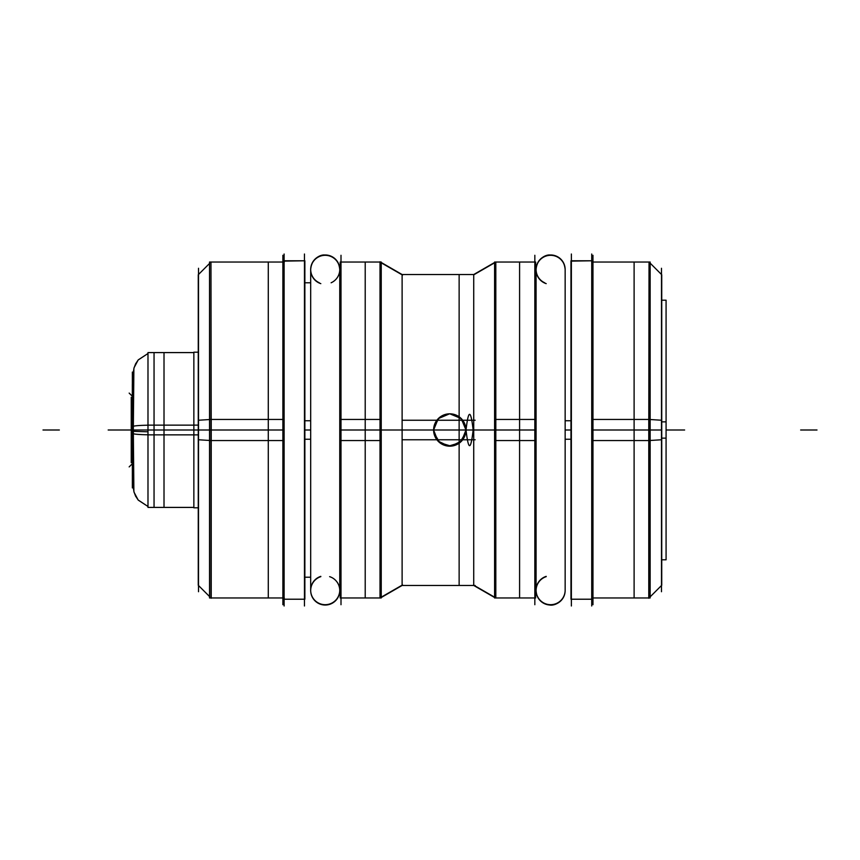 <?xml version="1.0" encoding="UTF-8"?>
<svg xmlns="http://www.w3.org/2000/svg" width="860" height="860" viewBox="0 0 860 860"><rect width="100%" height="100%" fill="white"/><g stroke="black" fill="none" stroke-linecap="round" stroke-linejoin="round"><path stroke-width="1.29" d="M661.48 591.734L661.48 268.266M650.396 263.397L661.512 274.512L661.48 430L650.149 430L661.48 430L661.48 585.52L650.396 596.603M650.149 596.851L661.738 585.262L661.738 420.25L650.149 419.519M648.773 419.433L648.773 598.227M634.11 597.969L649.837 597.969L649.031 597.969L649.031 430L649.031 597.969L650.149 597.969L650.149 419.454L649.031 419.454M648.773 419.454L592.132 419.454M634.11 430L634.11 597.969L634.11 430L649.837 430L634.11 430L634.11 262.031L634.11 430M634.11 262.031L649.837 262.031L649.031 262.031L649.031 430L649.031 262.031L650.149 262.031L650.149 440.546L649.031 440.546M648.773 440.546L592.132 440.546M650.149 263.149L661.738 274.738L650.149 263.149L661.738 274.738L661.738 439.75L650.149 440.481M649.031 262.031L648.773 440.567M592.97 604.709L592.97 255.291M570.976 439.245L565.149 439.245M591.723 254.012L591.723 605.988M570.976 599.216L570.976 260.784L592.132 260.784L592.132 599.216L570.976 599.216M571.373 260.784L591.723 260.784L571.373 260.784M591.723 599.216L571.373 599.216L591.723 599.216M570.976 261.118L592.132 260.784L570.976 261.118M571.373 254.012L571.373 605.988M570.976 420.755L565.149 420.755M546.207 283.639A14.534 14.502 0 0 1 550.615 255.312A14.534 14.502 0 0 1 565.149 269.814M546.207 576.361A14.534 14.502 -0 0 0 550.615 604.688A14.534 14.502 -0 0 0 565.149 590.186M536.081 590.497A14.534 14.534 0 0 0 550.615 605.032A14.534 14.534 0 0 0 565.149 590.497A14.534 14.534 0 0 1 550.615 605.032A14.534 14.534 0 0 1 536.081 590.497C536.597 598.582 541.058 603.408 549.465 604.988C555.248 606.236 565.106 600.463 565.149 590.497A14.534 14.534 0 0 1 536.64 594.486A14.534 14.534 0 0 1 544.735 577.211A14.534 14.534 0 0 0 552.636 604.892A14.534 14.534 0 0 0 565.149 590.497L565.149 269.502A14.534 14.534 0 0 0 550.615 254.969A14.534 14.534 0 0 0 536.081 269.502A14.534 14.534 0 0 1 550.615 254.969A14.534 14.534 0 0 1 565.149 269.502A14.534 14.534 0 0 0 536.64 265.514A14.534 14.534 0 0 0 544.735 282.789A14.534 14.534 0 0 1 552.636 255.108A14.534 14.534 0 0 1 565.149 269.502A14.534 14.534 0 0 0 536.64 265.514A14.534 14.534 0 0 0 544.735 282.789A14.534 14.534 0 0 1 552.636 255.108A14.534 14.534 0 0 1 565.149 269.502C564.289 260.44 559.204 255.603 549.873 254.99C546.218 254.538 536.887 258.344 536.081 269.502L536.081 590.497L536.081 269.502C536.887 258.344 546.218 254.538 549.873 254.99C559.204 255.603 564.289 260.44 565.149 269.502L565.149 590.497A14.534 14.534 0 0 1 536.64 594.486A14.534 14.534 0 0 1 544.735 577.211A14.534 14.534 0 0 0 552.636 604.892A14.534 14.534 0 0 0 565.149 590.497A14.534 14.534 0 0 1 536.393 593.464A14.534 14.534 0 0 1 546.207 576.651A14.534 14.534 0 0 0 552.109 604.956A14.534 14.534 0 0 0 565.149 590.497M534.834 604.709L534.834 255.291M495.822 262.031L535.63 262.031L535.63 440.546L494.597 440.546L494.597 262.031L495.392 262.031L495.392 597.969M535.318 597.969L519.59 597.969L519.59 430L535.318 430L519.59 430L519.59 262.031L535.318 262.031M494.597 597.184L473.731 585.166M495.822 597.893L495.822 262.106M494.597 262.816L473.731 274.834M473.301 585.219L494.597 597.517L473.731 585.466L473.731 430L473.731 585.466L494.597 597.517L473.731 585.466L494.597 597.517L473.731 585.466L473.731 274.534L494.597 262.483L473.731 274.534L494.597 262.483L473.731 274.534L473.731 430L473.731 274.534L494.597 262.483L473.731 274.534L473.731 585.466L494.597 597.517L473.731 585.466L473.731 430L465.969 430L473.731 430L465.969 430L461.229 418.551L449.78 413.81L460.293 417.691L465.765 427.474M535.63 419.454L494.597 419.454L494.597 597.969L535.63 597.969L535.63 419.454M475.161 420.239L402.114 420.239M474.849 585.466L459.132 585.466L459.132 430L466.034 430C468.41 450.877 470.775 450.877 473.14 430C470.775 409.123 468.41 409.123 466.034 430L459.132 430L459.132 274.534L473.731 274.534L402.114 274.534L402.114 585.466L381.238 597.517L402.114 585.466L402.114 274.534L381.238 262.483L402.114 274.534L381.238 262.483L402.114 274.534L381.238 262.483L402.114 274.534L402.114 430L402.114 274.534L381.238 262.483L402.114 274.534L381.238 262.483L402.114 274.534L402.114 430L433.601 430L437.89 440.987L448.512 446.136L459.799 442.717L465.765 432.526L459.799 442.717L448.512 446.136L437.89 440.987L433.601 430L402.114 430L402.114 585.466L381.238 597.517L402.114 585.466L381.238 597.517L402.114 585.466L402.114 430L433.601 430L438.267 418.627L449.576 413.821L439.191 417.756L433.795 427.474L439.191 417.756L449.576 413.821L439.191 417.756L433.795 427.474L439.191 417.756L449.576 413.821M433.633 428.979A16.189 16.189 0 0 0 449.78 446.19A16.189 16.189 0 0 0 465.937 428.979A16.189 16.189 0 0 1 449.78 446.19A16.189 16.189 0 0 1 433.633 428.979M665.769 559.806L661.738 559.806L666.081 559.806L666.081 421.851L661.738 421.851M665.769 300.194L661.738 300.194L666.081 300.194L666.081 438.148L661.738 438.148M465.937 431.021A16.189 16.189 0 0 0 449.78 413.81A16.189 16.189 0 0 0 433.633 431.021A16.189 16.189 0 0 1 449.78 413.81A16.189 16.189 0 0 1 465.937 431.021M475.161 439.761L402.114 439.761M380.012 597.969L340.216 597.969L340.216 419.454L381.238 419.454L381.238 597.969L380.453 597.969L380.012 261.773L380.012 597.893M402.544 584.908L381.238 597.184M402.544 275.092L381.238 262.816M380.453 597.969L380.012 262.106M381.238 262.031L381.238 440.546L340.216 440.546L340.216 262.031L381.238 262.031M380.926 430L365.21 430L365.21 262.031L365.21 597.969L365.21 430L380.926 430M341.001 604.709L341.001 255.291M310.686 439.245L304.87 439.245M304.462 254.012L304.462 605.988M283.714 599.216L283.714 260.784L304.87 260.784L304.87 599.216L283.714 599.216M284.112 260.784L304.462 260.784L284.112 260.784M304.462 599.216L284.112 599.216L304.462 599.216M283.714 261.118L304.87 260.784L283.714 261.118M284.112 254.012L284.112 605.988M310.686 420.755L304.87 420.755M310.686 269.502A14.534 14.534 0 0 1 325.22 254.969A14.534 14.534 0 0 1 339.754 269.502A14.534 14.534 0 0 0 325.22 254.969A14.534 14.534 0 0 0 310.686 269.502L310.686 590.497A14.534 14.534 0 0 0 325.22 605.032A14.534 14.534 0 0 0 339.754 590.497A14.534 14.534 0 0 1 325.22 605.032A14.534 14.534 0 0 1 310.686 590.497L310.686 269.502C311.492 258.344 320.823 254.538 324.478 254.99C333.809 255.603 338.894 260.44 339.754 269.502C338.894 260.44 333.809 255.603 324.478 254.99C320.823 254.538 311.492 258.344 310.686 269.502M320.812 283.639A14.534 14.502 0 0 1 325.22 255.312A14.534 14.502 0 0 1 339.754 269.814M320.812 576.361A14.534 14.502 -0 0 0 325.22 604.688A14.534 14.502 -0 0 0 339.754 590.186M339.754 590.497L339.754 269.502L339.754 590.497M339.754 590.336A14.534 14.534 0 0 0 331.111 577.211A14.534 14.534 0 0 1 336.679 599.442A14.534 14.534 0 0 1 313.771 599.442A14.534 14.534 0 0 1 319.339 577.211A14.534 14.534 0 0 0 313.771 599.442A14.534 14.534 0 0 0 336.679 599.442A14.534 14.534 0 0 0 331.111 577.211A14.534 14.534 0 0 1 336.679 599.442A14.534 14.534 0 0 1 313.771 599.442A14.534 14.534 0 0 1 319.339 577.211A14.534 14.534 0 0 0 313.771 599.442A14.534 14.534 0 0 0 336.679 599.442A14.534 14.534 0 0 0 331.111 577.211M282.875 604.709L282.875 255.291M283.714 440.546L211.227 440.546M210.969 440.546L209.539 440.546L209.539 262.031L284.305 262.031M283.993 430L268.277 430L268.277 262.031L268.277 597.969L268.277 430L283.993 430M209.539 263.461L198.262 274.738L209.539 263.461L198.262 274.738L198.262 439.75L209.539 440.46M211.227 440.567L210.969 262.031L210.969 597.969M209.603 596.603L198.488 585.488L198.52 430L198.52 580.21L198.52 430L209.539 430L198.52 430L198.52 274.48L209.603 263.397M198.52 591.734L198.52 268.266M209.539 596.539L198.262 585.262L198.262 420.25L209.539 419.54M211.227 598.227L211.227 419.433M283.714 419.454L211.227 419.454M210.969 419.454L209.539 419.454L209.539 597.969L284.305 597.969M194.166 507.819L198.262 507.819L193.855 507.819L193.855 425.109L198.262 425.109M194.166 352.181L198.262 352.181L193.855 352.181L193.855 434.891L198.262 434.891M193.855 352.589L147.984 352.589L147.984 434.859L193.855 434.859M154.048 430L154.048 352.589L154.048 507.411L154.048 430L198.262 430L154.048 430L193.855 430L154.048 430L154.048 505.572L154.048 397.309M164.013 430L164.013 352.589L164.013 430L148.296 430L164.013 430L164.013 507.411L164.013 430M133.289 433.569A20.758 1.301 0 0 0 147.984 434.805M147.984 430L133.321 430L133.881 368.424L135.579 363.887L138.277 359.856L147.984 353.503L138.148 360.007L134.063 367.736L133.321 372.229L133.321 430L147.984 430L133.321 430L147.984 430L133.321 430L133.321 372.229L133.321 430L133.321 372.229L133.321 430L147.984 430M132.322 475.688A6.224 6.213 180 0 1 132.354 475.688L132.322 384.312A6.224 6.213 180 0 0 132.354 384.312M132.354 487.91L132.354 372.09M133.321 487.77L133.321 430L133.881 491.576L135.579 496.112L138.277 500.144L147.984 506.497L138.148 499.993L134.063 492.264L133.321 487.77M133.289 426.431A20.758 1.301 0 0 1 147.984 425.195M193.855 507.411L147.984 507.411L147.984 425.141L193.855 425.141M132.322 432.053L131.247 432.053L131.247 397.309M132.322 427.947L131.247 427.947L131.247 462.691M661.48 559.806L661.48 274.566L661.48 430L650.149 430L661.48 430L650.149 430L661.48 430L661.48 559.806M649.031 559.806L649.031 430M648.773 430L592.97 430L648.773 430M570.976 430L565.149 430L570.976 430M536.081 430L339.754 430L536.081 430M534.834 430L495.822 430L534.834 430M473.731 585.466L473.731 430L465.969 430L461.669 440.987L451.048 446.136L439.761 442.717L433.795 432.526M465.969 430L461.229 418.551L449.78 413.81L461.229 418.551L465.969 430L473.731 430L473.731 274.534L494.597 262.483L473.731 274.534L473.731 430L465.969 430L461.229 418.551L449.78 413.81M380.012 430L341.001 430L380.012 430M310.686 430L304.87 430L310.686 430M331.111 282.789A14.534 14.534 0 0 0 336.679 260.558A14.534 14.534 0 0 0 313.771 260.558A14.534 14.534 0 0 0 319.339 282.789A14.534 14.534 0 0 1 313.771 260.558A14.534 14.534 0 0 1 336.679 260.558A14.534 14.534 0 0 1 331.111 282.789A14.534 14.534 0 0 0 336.679 260.558A14.534 14.534 0 0 0 313.771 260.558A14.534 14.534 0 0 0 319.339 282.789A14.534 14.534 0 0 1 313.771 260.558A14.534 14.534 0 0 1 336.679 260.558A14.534 14.534 0 0 1 331.111 282.789M198.52 507.819L198.52 430L283.714 430L198.52 430L198.52 585.079L198.52 352.181M210.969 430L210.969 352.181M282.875 430L211.227 430L282.875 430M817 430L800.649 430L817 430M684.635 430L668.284 430L684.635 430M650.149 430L592.132 430L650.149 430M433.601 430L437.89 440.987L448.512 446.136L459.799 442.717L465.765 432.526L459.799 442.717L448.512 446.136L437.89 440.987L433.601 430L402.114 430L475.161 430L402.114 430L402.114 585.466L475.161 585.466M671.391 430L666.081 430L671.391 430M380.453 430L380.453 262.031L380.453 430M320.812 576.651A14.534 14.534 0 0 0 313.448 599.022A14.534 14.534 0 0 0 337.002 599.022A14.534 14.534 0 0 0 329.627 576.651A14.534 14.534 0 0 1 337.002 599.022A14.534 14.534 0 0 1 313.448 599.022A14.534 14.534 0 0 1 320.812 576.651M43 430L59.351 430L43 430M108.166 430L124.517 430L108.166 430M133.289 431.333L147.984 431.795M131.214 430L114.864 430L131.214 430M131.247 430L116.938 430L131.247 430M648.773 597.969L592.132 597.969M648.773 262.031L592.132 262.031M494.597 262.483L473.731 274.534L494.597 262.483M402.544 585.219L381.238 597.517L402.544 585.219M365.21 262.031L380.926 262.031M365.21 597.969L380.926 597.969M310.686 282.789L304.87 282.789M310.686 577.211L304.87 577.211M268.277 262.031L283.993 262.031M268.277 597.969L283.993 597.969M148.296 352.589L164.013 352.589M129.161 393.095L132.322 396.256M129.161 466.905L132.322 463.744M164.013 507.411L148.296 507.411"/></g></svg>

